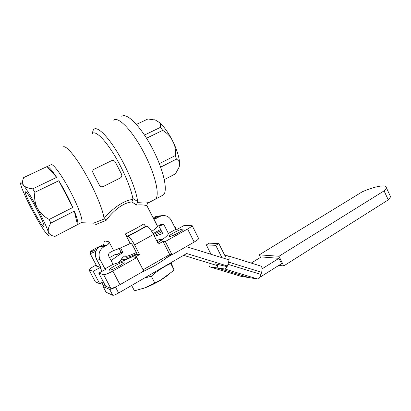 <?xml version="1.0" encoding="UTF-8"?>
<svg xmlns="http://www.w3.org/2000/svg" width="411" height="411" viewBox="0 0 411 411"><rect width="100%" height="100%" fill="white"/><g stroke="black" fill="none" stroke-linecap="round" stroke-linejoin="round"><path stroke-width="0.62" d="M94.181 169.178L93.369 169.779C92.609 170.693 92.496 171.711 93.04 172.826L99.503 185.34L101.543 186.856L103.161 186.594L120.31 177.973C121.718 177.09 122.144 175.857 121.594 174.279L115.275 161.924C114.315 160.542 113.046 160.146 111.484 160.732L94.181 169.178M100.952 186.702L99.431 185.325L93.014 172.892L92.783 170.837M128.032 236.382L146.789 226.163C148.494 226.589 150.729 229.353 153.498 234.455L134.582 244.915C131.782 239.752 129.599 236.906 128.032 236.382L127.169 236.371C126.732 236.258 126.11 235.462 125.298 233.987L130.2 243.482L131.119 243.533C131.571 243.672 132.198 244.483 133.015 245.968L137.325 254.322L139.576 254.604L134.798 257.291L136.765 257.579L112.85 271.039C108.17 273.582 105.113 274.82 103.69 274.764L98.774 273.166L105.966 269.143L104.949 268.866L113.04 264.345C118.656 262.932 126.752 259.593 137.325 254.322M125.298 233.987C132.239 230.561 138.445 227.196 143.912 223.897C144.708 225.351 145.35 226.122 145.828 226.209C140.295 229.544 134.078 232.929 127.169 236.371M113.04 264.345L108.781 256.171C108.206 254.63 108.627 253.392 110.05 252.467L113.559 250.54L108.704 241.195C109.264 242.752 108.828 243.985 107.394 244.905C103.819 245.994 102.493 245.886 103.418 244.581L100.171 246.343L104.05 246.723C99.277 249.95 97.941 254.204 100.037 259.48L96.272 258.694C94.237 253.587 95.537 249.472 100.171 246.343M159.607 216.551L156.488 218.241C155.291 218.816 154.217 218.642 153.272 217.712L157.603 226.353L160.891 224.545L163.321 224.498L164.354 225.541L168.376 233.453L175.8 229.312L171.243 220.306C169.265 216.844 166.337 215.277 162.458 215.605L159.607 216.551L154.187 217.095L157.531 216.119M109.542 257.63L115.332 254.435L116.832 254.656L121.111 252.287L119.144 248.491M175.8 229.312L177.326 229.271L183.789 225.66L191.737 225.305L192.173 225.675C191.757 226.374 190.221 227.478 187.575 228.989L165.304 241.524L163.023 241.437L169.697 254.522L172.06 254.774L165.304 241.524M174.166 226.081L174.742 226.055L174.285 226.312M174.742 226.055L176.381 229.297M98.774 273.166L105.596 286.174L110.785 288.306C112.26 288.465 115.327 287.263 119.976 284.695L143.722 271.055L136.765 257.579M96.272 258.694L101.029 267.787L100.089 267.525L93.21 271.352L89.007 269.734C89.552 268.953 91.365 267.7 94.443 265.974L96.143 265.033M103.274 281.746L99.724 283.754L93.21 271.352M100.089 267.525L102.077 271.317M153.046 233.597L160.634 229.415M99.724 283.754L95.249 281.73M198.477 238.205L198.688 238.616C198.302 239.382 196.797 240.533 194.172 242.064L172.06 254.774M143.069 269.796L169.697 254.522M109.454 270.161C110.811 270.864 123.634 264.088 124.168 262.393L123.999 262.002C122.432 261.437 109.968 268.029 109.331 269.775L109.454 270.161M164.04 225.069L162.905 224.93L158.8 225.819L162.71 233.489L154.495 236.407M121.111 252.287L122.92 252.513C117.674 255.74 113.76 258.493 111.181 260.774M120.536 247.915L122.92 252.513M104.05 246.723L107.394 244.905M104.949 268.866L100.037 259.48M146.789 226.163L145.828 226.209M161.174 230.473L153.503 234.46L158.394 244.036L163.023 241.437M134.582 244.915L139.576 254.604M93.503 223.188L104.44 218.893L104.04 218.447C110.687 210.36 122.231 200.686 132.671 199.453L132.866 198.503L137.608 201.482L137.305 202.407C144.338 201.816 148.119 201.919 148.654 202.721C147.677 202.782 147.092 203.769 146.907 205.685C145.586 205.156 141.117 204.544 136.437 205.068L131.936 201.914L132.671 199.453M131.936 201.914C121.774 202.906 111.828 212.61 106.13 220.342L104.44 218.893M106.13 220.342L95.722 224.581M147.261 206.384L157.521 226.507C156.92 227.514 154.988 229.122 151.726 231.336M137.305 202.407L136.437 205.068M130.2 243.482C123.233 246.883 117.69 249.236 113.559 250.54M23.586 177.686L23.797 177.521C22.266 180.496 22.184 183.085 23.545 185.289C25.354 187.262 28.421 188.449 32.746 188.844L34.858 192.322C34.118 197.84 34.95 203.142 37.35 208.238C31.724 197.717 27.126 190.067 23.545 185.289C21.3 182.417 20.319 181.97 20.601 183.948L21.624 187.488C23.792 193.334 27.388 201.015 32.407 210.53C37.468 220.003 41.799 227.262 45.405 232.318L48.411 235.673C49.294 236.145 49.294 234.994 48.411 232.21C46.561 226.764 42.878 218.77 37.35 208.238C40.186 213.042 44.131 216.777 49.192 219.438L50.846 223.081C48.647 226.625 47.835 229.667 48.411 232.21C49.418 234.486 51.596 235.883 54.951 236.402L54.735 236.464M56.656 177.331L46.977 166.589C48.493 166.311 51.719 169.892 56.656 177.331L32.746 188.844M72.804 207.483L58.804 180.722C64.095 189.399 68.76 198.318 72.804 207.483L49.192 219.438M77.438 224.73L74.334 211.12C77.376 218.791 78.465 223.281 77.602 224.581L54.951 236.402M154.187 199.792L155.425 199.14C160.177 195.528 155.173 173.961 143.675 152.234C132.234 130.462 118.214 116.051 113.677 120.151C118.214 116.051 132.234 130.462 143.675 152.234C155.173 173.961 160.177 195.528 155.425 199.14L148.654 202.721M23.797 177.521L46.977 166.589M34.858 192.322L58.804 180.722M50.846 223.081L74.334 211.12M43.987 226.826C41.598 227.699 20.771 187.38 26.14 192.184C29.171 194.311 42.95 219.952 44.034 225.469L43.987 226.826M104.04 218.447C103.079 209.898 94.679 189.641 84.661 172.337C74.653 154.993 65.334 144.487 62.965 147.112M132.866 198.503C130.924 187.642 122.725 168.51 113.467 153.663C104.209 138.779 95.547 130.683 92.593 133.37M157.732 242.737C163.799 238.75 167.292 235.878 168.202 234.126L168.376 233.453M169.281 236.608C171.269 236.834 182.669 230.915 183.075 229.451L182.69 229.091C180.521 228.984 169.44 234.748 168.947 236.243L169.281 236.608M154.14 235.709L161.842 231.789M96.97 266.718L100.012 265.835M137.608 201.482C136.473 190.755 127.934 169.62 117.623 152.671C107.312 135.681 97.335 126.192 93.985 129.239C93.122 129.994 92.639 131.376 92.537 133.395M81.147 222.736L81.65 222.474C83.448 220.681 77.992 205.634 69.551 189.867C61.131 174.074 52.428 162.643 50.83 164.832L47.178 166.553M164.333 179.612L175.456 173.838L179.273 166.851L179.566 162.792C179.057 161.199 177.994 159.987 176.376 159.155L160.68 167.149M159.36 163.655L175.343 155.564C175.682 151.885 175.369 148.253 174.413 144.667L170.95 137.731C168.659 134.808 165.926 132.352 162.746 130.374L146.547 138.219M144.497 135.034L160.465 127.343C160.773 125.53 160.429 123.927 159.437 122.524L155.456 120.069L147.934 118.974L136.447 124.389M174.413 144.667C177.531 151.793 179.247 157.834 179.566 162.792M175.343 155.564L176.376 159.155M159.437 122.524C163.275 125.853 167.113 130.924 170.95 137.731M160.465 127.343L162.746 130.374M154.392 119.771L155.954 120.238M147.626 119.118L147.934 118.974M121.836 116.385C126.629 112.182 140.819 126.393 152.183 148.042C163.599 169.645 168.305 191.228 163.306 194.963L162.011 195.646M136.38 252.493C131.099 254.99 127.549 256.279 125.735 256.361M157.197 241.694C157.809 240.836 157.593 240.414 156.55 240.43M125.134 255.637C116.806 261.571 123.598 261.108 137.315 254.301M136.971 253.633C130.688 256.567 127.076 257.738 126.141 257.137M122.56 257.754L118.563 262.634M158.256 242.392L161.657 239.207L156.92 240.152M161.98 239.839L161.657 239.207M143.079 288.476L145.838 287.515C150.57 285.691 155.481 283.277 160.567 280.276L168.654 274.753M151.315 276.223C157.413 270.813 163.897 266.575 170.765 263.508L174.172 270.176L160.999 279.834L154.834 283.04L151.315 276.223L144.328 278.098M170.981 262.65L174.172 270.176M154.834 283.04L144.826 287.849L134.464 290.844L131.659 285.445M139.976 273.207L154.192 265.922C162.16 261.278 167.452 257.492 170.067 254.563M227.406 265.999L186.712 253.53L118.62 293.002C115.655 294.651 113.698 295.406 112.748 295.273L109.66 289.38C110.595 289.488 112.552 288.722 115.522 287.078L116.467 286.539M104.856 284.761L103.038 286.364L105.956 292.01M166.661 257.702L171.808 254.748M262.069 268.84L278.925 258.329L281.55 263.677L261.334 276.392L260.502 276.141M186.265 246.61L229.035 259.88M251.224 263.076L261.242 256.921L278.925 258.329M217.599 265.696L183.599 255.339M106.053 292.2L112.748 295.273M260.446 276.264L261.334 276.392M227.103 266.662L215.23 263.805M103.115 286.606L109.66 289.38M97.078 249.035C92.367 251.455 90.245 252.251 90.713 251.424C91.807 250.289 98.393 246.754 100.844 245.978M95.881 251.213C91.838 253.186 89.87 253.875 89.983 253.289M209.184 263.132C208.839 265.08 208.973 266.297 209.569 266.79L240.851 276.269M257.702 278.992L224.75 268.974C225.973 268.84 227.052 267.284 227.992 264.309L261.072 274.481C260.168 277.399 259.048 278.905 257.702 278.992L249.164 277.625L217.08 267.895L218.066 264.34L218.78 264.432M260.579 265.994L261.021 266.138C262.156 267.073 262.367 269.133 261.643 272.318L228.593 262.11C229.379 258.873 229.276 256.803 228.28 255.904L225.552 255.575L224.735 258.545M215.21 263.985L218.061 264.355M217.979 264.33L216.993 267.885L249.061 277.61L241.041 276.326M216.993 267.885L209.795 266.873M224.75 268.974L217.08 267.895M228.593 262.11L227.992 264.309M226.898 262.917L227.165 261.951M261.643 272.318L261.072 274.481M221.94 257.682L215.754 245.331L218.827 243.533L224.714 255.313L225.552 255.575M211.049 254.301L206.327 244.899L209.291 243.173L218.827 243.533M206.327 244.899L215.754 245.331M260.523 257.363L259.274 254.835L362.317 191.778C374.704 186.337 386.859 184.046 386.314 187.611C386.227 188.459 385.482 189.548 384.08 190.879L388.277 199.88C389.659 198.518 390.383 197.393 390.445 196.499L389.869 195.251M259.274 254.835L278.982 256.264L283.724 265.927L278.781 265.419M384.08 190.879L278.982 256.264M388.277 199.88L283.724 265.927M104.502 241.236L104.831 242.084L108.704 241.195M95.367 281.956L89.079 270.006M110.785 288.306L103.69 274.764M119.976 284.695L112.85 271.039M194.172 242.064L187.575 228.989M153.735 217.953C155.779 217.44 156.699 217.537 156.488 218.241M152.959 217.249L152.45 216.561M115.522 287.078L118.62 293.002M156.961 216.181L162.458 215.605M198.688 238.616L192.173 225.675M81.301 222.711L93.122 223.142M81.65 222.474L77.602 224.581M168.947 236.243L169.127 236.597M96.878 266.436L90.112 253.53M109.331 269.775L109.537 270.176M153.277 217.717L154.752 218.087L153.642 218.061M155.425 199.14L163.306 194.963M160.567 280.276L160.999 279.84M145.838 287.515L144.826 287.849M90.59 251.815L90.194 253.048M101.784 282.588L103.485 285.82M261.021 266.138L228.28 255.904M386.314 187.611L390.445 196.499"/></g></svg>
